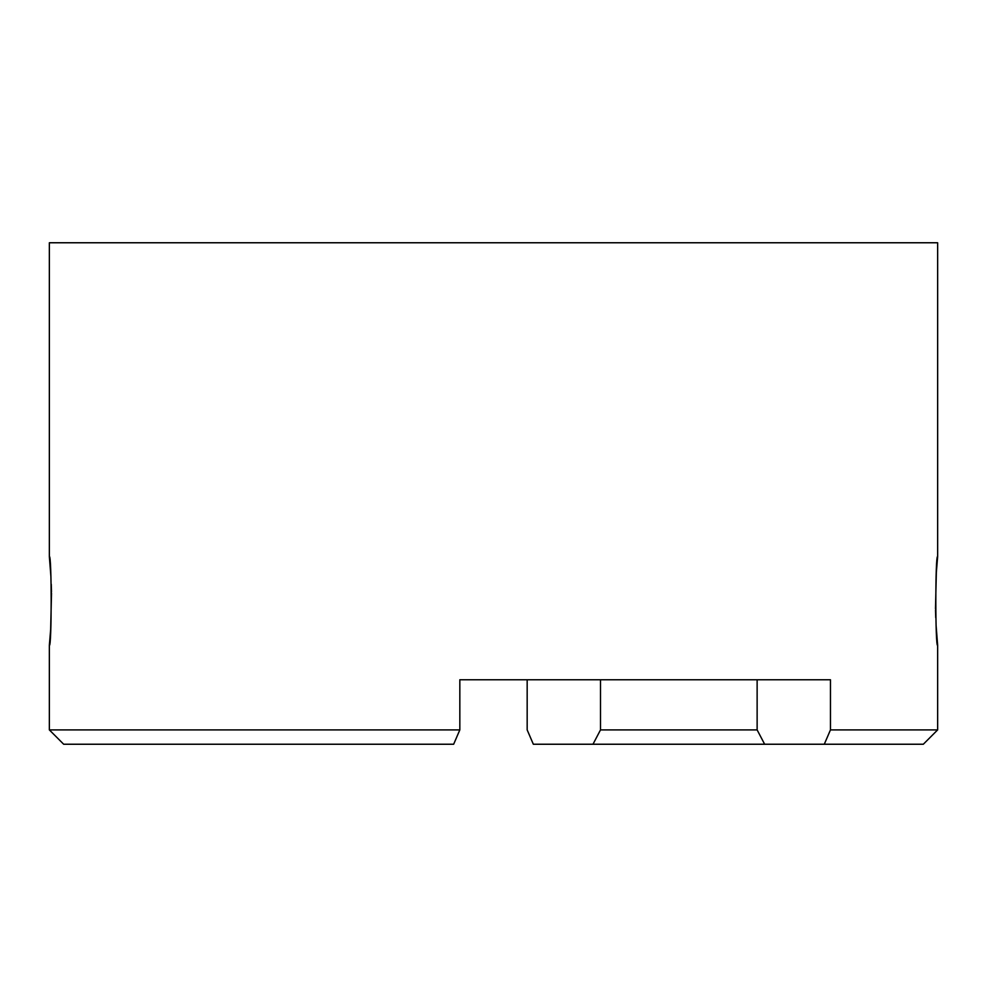 <?xml version="1.0" encoding="UTF-8"?>
<svg xmlns="http://www.w3.org/2000/svg" width="987" height="987" viewBox="0 0 987 987"><rect width="100%" height="100%" fill="white"/><g stroke="black" fill="none" stroke-linecap="round" stroke-linejoin="round"><path stroke-width="1.48" d="M50.892 576.297L49.35 556.545C51.768 553.793 51.768 648.114 49.35 645.375L50.658 629.459L51.509 593.113M51.484 591.855L51.262 584.193M936.108 625.61L937.65 645.375C935.232 648.126 935.232 553.806 937.65 556.545L936.342 572.448L935.491 608.794M935.516 610.065L935.738 617.726M49.35 729.899L459.831 729.899L453.662 744.235L63.674 744.235L49.35 729.899L49.35 645.375M764.641 744.235L592.99 744.235L600.503 729.899L757.128 729.899L764.641 744.235L824.293 744.235L830.462 729.899L937.65 729.899L937.65 645.375M600.503 729.899L600.503 679.759L459.831 679.759L527.169 679.759L527.169 729.899L533.338 744.235L592.99 744.235M937.65 556.545L937.65 242.765L49.35 242.765L49.35 556.545M459.831 729.899L459.831 679.759L830.462 679.759L830.462 729.899M937.65 729.899L923.326 744.235L824.293 744.235M757.128 729.899L757.128 679.759L459.831 679.759"/></g></svg>
